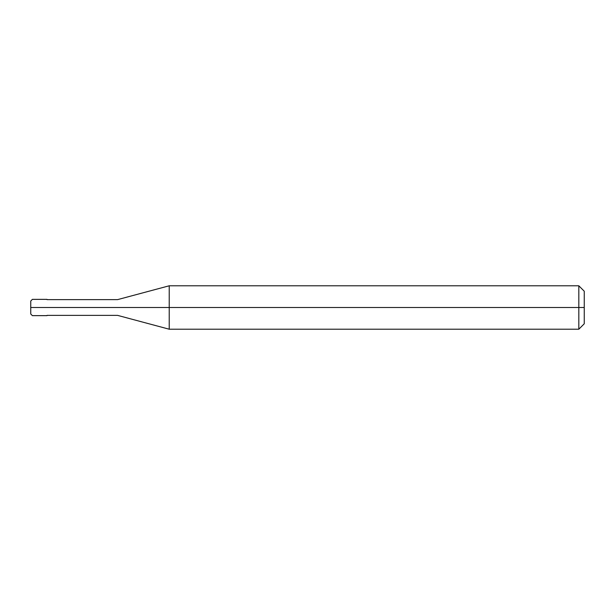 <?xml version="1.0" encoding="UTF-8"?>
<svg xmlns="http://www.w3.org/2000/svg" width="615" height="615" viewBox="0 0 615 615"><rect width="100%" height="100%" fill="white"/><g stroke="black" fill="none" stroke-linecap="round" stroke-linejoin="round"><path stroke-width="0.92" d="M44.995 307.5C44.995 317.993 44.995 317.993 44.995 307.5C44.995 297.007 44.995 297.007 44.995 307.5L32.38 307.5C32.38 297.007 32.38 297.007 32.38 307.5L30.75 307.5C30.75 299.174 30.75 299.174 30.75 307.5L30.75 307.5C30.75 315.826 30.75 315.826 30.75 307.5L32.38 307.5C32.38 297.007 32.38 297.007 32.38 307.5C32.38 317.993 32.38 317.993 32.38 307.5C32.38 317.993 32.38 317.993 32.38 307.5L44.995 307.5C44.995 317.993 44.995 317.993 44.995 307.5C44.995 297.007 44.995 297.007 44.995 307.5C44.995 297.007 44.995 297.007 44.995 307.5C44.995 317.993 44.995 317.993 44.995 307.5L47.032 307.5C47.032 297.007 47.032 297.007 47.032 307.5L44.995 307.5M584.25 307.5L584.25 323.782L584.25 291.218L584.25 307.5L578.823 307.5L578.823 285.791L578.823 307.5L169.217 307.5L169.217 285.791L169.217 307.5L117.573 307.5C117.573 297.353 117.573 297.353 117.573 307.5L47.032 307.5C47.032 297.007 47.032 297.007 47.032 307.5C47.032 317.993 47.032 317.993 47.032 307.5C47.032 317.993 47.032 317.993 47.032 307.5L117.573 307.5C117.573 297.353 117.573 297.353 117.573 307.5C117.573 317.648 117.573 317.648 117.573 307.5C117.573 317.648 117.573 317.648 117.573 307.5L169.217 307.5L169.217 285.791L169.217 329.21L169.217 307.5L169.217 329.21L169.217 307.5L578.823 307.5L578.823 285.791L578.823 329.21L578.823 307.5L578.823 329.21L578.823 307.5L584.25 307.5L584.25 323.782L584.25 307.5M30.75 301.043L32.38 299.359L47.032 299.359M30.75 313.957L30.75 300.989M47.032 315.641L32.38 315.641L30.75 314.011M47.032 299.628L117.573 299.628L169.217 285.791L578.823 285.791L584.25 291.218M47.032 315.372L117.573 315.372L169.217 329.21L578.823 329.21L584.25 323.782"/></g></svg>
